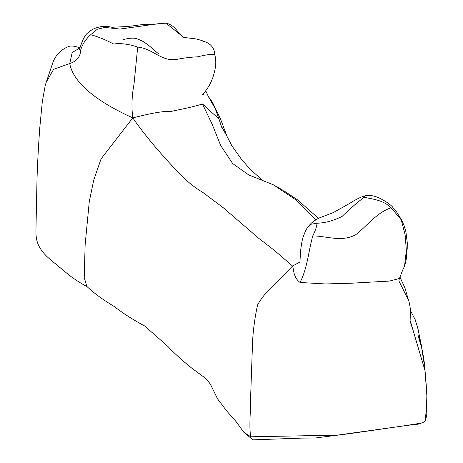 <?xml version="1.0" encoding="UTF-8"?>
<svg xmlns="http://www.w3.org/2000/svg" width="463" height="463" viewBox="0 0 463 463"><rect width="100%" height="100%" fill="white"/><g stroke="black" fill="none" stroke-linecap="round" stroke-linejoin="round"><path stroke-width="0.69" d="M312.768 235.875C326.861 236.072 341.688 242.381 355.769 234.683C367.136 225.973 376.691 212.523 391.166 207.789C382.687 199.703 372.935 199.379 364.178 197.192C356.417 203.164 349.061 209.577 342.099 216.424C333.522 220.677 325.205 222.946 317.155 223.224C316.333 226.858 316.582 228.051 312.768 235.875C308.422 251.45 307.646 267.273 300.099 282.482C293.183 277.331 294.115 270.485 292.547 266.028L299.827 262.087M406.265 258.395L407.22 248.423L407.284 242.791L405.924 231.847L404.176 225.892L401.832 220.4L396.768 212.129L392.52 207.054C391.947 205.682 384.325 200.41 382.774 199.941C377.704 196.48 369.214 194.437 365.353 195.733L365.33 195.739C361.609 196.555 356.07 199.293 348.72 203.951L333.244 212.61L318.608 218.206C312.647 221.748 311.292 222.605 307.102 228.132L311.292 224.185L317.155 223.224M365.33 195.739L364.178 197.192M157.924 23.775L120.096 29.053L104.951 27.439L97.299 29.25L90.655 34.754C97.543 36.49 105.211 39.581 113.649 44.02C120.716 43.03 128.726 44.054 137.685 47.087C153.103 48.488 161.408 62.123 177.086 59.328C183.944 57.968 190.808 57.128 197.678 56.816C205.902 54.744 211.608 53.992 214.791 54.559L214.462 51.821C213.611 48.164 211.446 45.247 207.968 43.065C203.072 40.698 199.813 39.974 198.176 39.505C196.214 38.591 187.932 38.14 183.684 37.329M183.672 37.341L166.009 23.167L157.924 23.758M90.655 34.754C85.736 39.193 82.408 44.286 80.666 50.039C80.458 56.758 76.812 61.255 69.728 63.529C73.808 85.753 103.498 104.655 132.783 117.874C147.072 114.326 161.685 110.883 171.125 111.392C186.566 108.203 194.373 106.542 202.476 103.978L218.947 118.945L215.133 108.388L208.431 96.726L205.734 90.742M137.685 47.087L134.038 84.017C131.81 95.685 131.394 106.97 132.783 117.874L101.102 158.821L93.729 180.13L89.29 201.503L85.134 244.759L84.22 277.597L86.847 286.423C93.619 292.905 102.78 299.625 114.338 306.587C123.216 313.48 133.286 319.916 144.543 325.9L167.398 345.977C174.453 353.431 182.717 360.932 192.18 368.479L203.546 376.83C206.643 379.075 209.16 382.021 211.111 385.667L217.546 398.857L226.662 410.93L235.997 421.515L243.752 432.187L252.902 439.85L302.096 438.102L314.985 438.021L349.548 433.669L396.583 426.898M69.728 63.529L72.176 52.597L79.827 47.897C80.325 48.164 72.905 44.824 68.64 46.491C61.371 49.35 56.208 54.431 53.152 61.729L46.323 81.992L53.639 69.305L69.728 63.529M408.632 300.881L408.291 299.688C409.136 301.332 410.461 307.177 410.64 313.775L410.999 323.701C411.862 327.11 410.612 322.769 411.202 325.09L410.507 322.074C409.541 318.394 413.638 333.221 410.855 322.792L425.034 370.713L426.874 395.894L426.44 408.794L425.086 420.983L423.853 421.978L422.192 422.974L401.027 426.284L337.243 435.145L250.796 436.794L243.752 432.187L240.297 427.401M221.528 126.44L227.113 136.533L220.521 119.026L212.552 102.445L208.124 96.142M202.476 103.978L212.129 124.177L220.695 145.509L232.657 163.532L248.666 174.898M248.573 174.864L273.592 184.899L296.418 200.224L315.945 219.705M250.796 436.794C248.718 426.365 250.958 409.043 250.691 395.205L252.26 350.728C252.433 335.75 254.199 320.506 257.555 304.99C261.705 297.587 267.203 290.909 274.05 284.936L292.547 266.028L274.304 250.286L258.551 238.144L223.276 207.754L202.522 192.18C195.154 187.949 187.405 181.727 179.262 173.515C164.342 157.565 148.004 139.751 132.783 117.874M214.791 54.559L215.7 60.85C216.088 64.861 215.075 70.613 212.667 78.114C210.943 82.379 209.525 85.285 208.408 86.836C204.976 92.073 204.276 92.542 202.545 94.73L203.054 93.989M408.36 299.874L398.857 280.873L399.384 278.512M406.282 258.094L406.52 255.31L406.34 258.551C405.634 263.123 404.569 266.601 403.146 268.98L399.378 278.523L389.441 281.07L350.804 283.24L325.182 283.946L300.099 282.482M391.166 207.789L401.224 219.827L405.113 234.718L406.358 250.309L404.616 265.461M123.314 39.523L123.314 39.523C123.818 39.627 131.342 37.156 136.353 38.591C140.602 40.119 143.403 41.473 144.757 42.648C147.379 44.222 151.442 47.504 156.945 52.498L158.334 53.546M204.414 41.548L201.932 40.871L204.414 41.548M79.433 49.309L81.893 42.405C83.381 38.579 85.024 35.68 86.818 33.712C90.053 30.633 93.595 28.556 97.444 27.473C107.595 24.661 111.027 27.988 113.585 27.167L127.371 26.541L136.961 25.349C145.776 23.758 153.357 24.898 158.005 23.763M46.323 81.992L45.206 85.603L42.301 101.75L39.743 128.187C38.354 147.79 37.439 164.874 37.005 179.447L35.906 231.957C35.987 237.785 37.04 242.56 39.06 246.287C43.586 254.812 50.293 259.326 53.615 262.284L69.357 275.34C76.488 280.595 82.316 284.294 86.847 286.423M399.297 426.521L406.369 425.561M408.169 425.312L412.84 424.664M413.644 424.565L417.481 424.27M417.649 424.253L420.942 423.512M218.947 118.933L221.951 127.979M227.113 136.533L231.807 145.677L241.101 158.792L249.979 169.099L262.747 180.518M273.592 184.899L282.76 190.137M283.732 190.698L297.767 200.045L318.446 218.287M203.598 93.445L203.604 94.73L203.732 92.994M214.491 51.92L215.648 59.49M183.516 37.295L178.521 32.601C174.898 27.253 170.725 24.105 166.009 23.167M399.204 279.05L399.314 278.61M408.482 300.192L405.021 288.171L399.963 277.042M425.543 420.329L426.759 414.842L426.845 406.977M426.736 405.958L426.689 405.414M426.637 406.074L426.932 393.695L424.548 364.641C423.882 358.605 422.349 350.236 419.941 339.547L417.84 334.795L421.729 348.199L423.686 360.718M423.807 361.505L421.776 347.36L418.025 329.048L415.178 319.632L410.438 310.638M425.086 420.983L423.853 421.978M423.24 422.314L422.192 422.974M406.798 296.424L407.996 299.167L406.798 296.424M299.943 261.879L300.568 251.091C301.471 243.55 302.385 238.723 303.311 236.61C304.631 232.877 305.869 230.088 307.038 228.247"/></g></svg>
